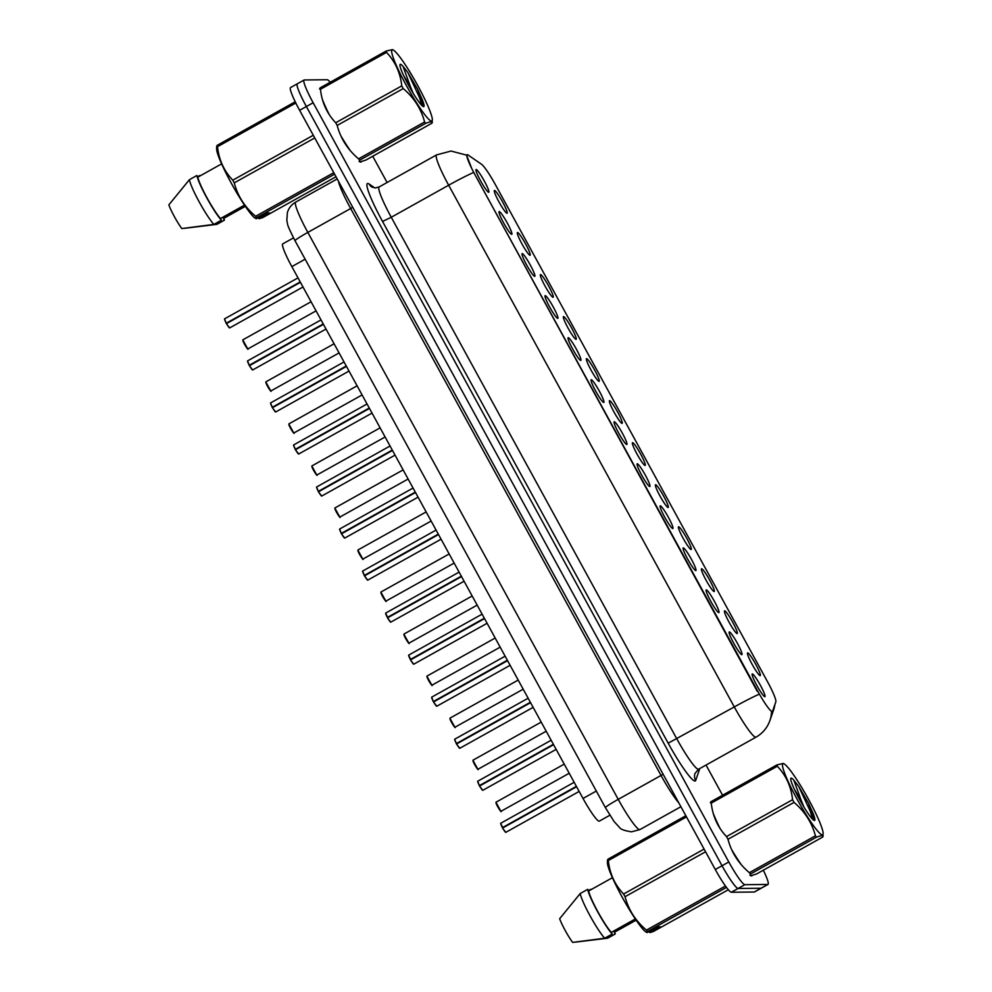 <?xml version="1.0" encoding="UTF-8"?>
<svg xmlns="http://www.w3.org/2000/svg" width="992" height="992" viewBox="0 0 992 992"><rect width="100%" height="100%" fill="white"/><g stroke="black" fill="none" stroke-linecap="round" stroke-linejoin="round"><path stroke-width="1.49" d="M724.656 610.824A13.008 1.587 -119.2 0 1 732.691 622.182A13.008 1.587 -119.2 0 1 737.118 633.59A13.008 1.587 -119.2 0 1 737.106 633.59A13.008 1.587 -119.2 0 1 729.504 622.976A13.008 1.587 -119.2 0 1 724.47 610.936A13.008 1.587 -119.2 0 1 724.656 610.824M701.642 568.788A13.008 1.587 -119.2 0 1 709.677 580.146A13.008 1.587 -119.2 0 1 714.104 591.554A13.008 1.587 -119.2 0 1 714.091 591.554A13.008 1.587 -119.2 0 1 706.49 580.94A13.008 1.587 -119.2 0 1 701.456 568.9A13.008 1.587 -119.2 0 1 701.642 568.788M678.627 526.752A13.008 1.587 -119.2 0 1 686.662 538.123A13.008 1.587 -119.2 0 1 691.089 549.518A13.008 1.587 -119.2 0 1 691.077 549.518A13.008 1.587 -119.2 0 1 683.476 538.904A13.008 1.587 -119.2 0 1 678.441 526.864A13.008 1.587 -119.2 0 1 678.627 526.752M655.613 484.716A13.008 1.587 -119.2 0 1 663.648 496.087A13.008 1.587 -119.2 0 1 668.075 507.482A13.008 1.587 -119.2 0 1 668.062 507.482A13.008 1.587 -119.2 0 1 660.461 496.868A13.008 1.587 -119.2 0 1 655.427 484.828A13.008 1.587 -119.2 0 1 655.613 484.716M632.611 442.68A13.008 1.587 -119.2 0 1 640.634 454.051A13.008 1.587 -119.2 0 1 645.073 465.446A13.008 1.587 -119.2 0 1 645.048 465.446A13.008 1.587 -119.2 0 1 637.447 454.832A13.008 1.587 -119.2 0 1 632.412 442.792A13.008 1.587 -119.2 0 1 632.611 442.68M609.596 400.644A13.008 1.587 -119.2 0 1 617.619 412.015A13.008 1.587 -119.2 0 1 622.058 423.41A13.008 1.587 -119.2 0 1 622.046 423.41A13.008 1.587 -119.2 0 1 614.445 412.808A13.008 1.587 -119.2 0 1 609.398 400.768A13.008 1.587 -119.2 0 1 609.596 400.644M586.582 358.608A13.008 1.587 -119.2 0 1 594.605 369.979A13.008 1.587 -119.2 0 1 599.044 381.374A13.008 1.587 -119.2 0 1 599.032 381.374A13.008 1.587 -119.2 0 1 591.43 370.772A13.008 1.587 -119.2 0 1 586.384 358.732A13.008 1.587 -119.2 0 1 586.582 358.608M563.568 316.584A13.008 1.587 -119.2 0 1 571.603 327.943A13.008 1.587 -119.2 0 1 576.03 339.338A13.008 1.587 -119.2 0 1 576.017 339.338A13.008 1.587 -119.2 0 1 568.416 328.736A13.008 1.587 -119.2 0 1 563.369 316.696A13.008 1.587 -119.2 0 1 563.568 316.584M540.553 274.548A13.008 1.587 -119.2 0 1 548.588 285.907A13.008 1.587 -119.2 0 1 553.015 297.302A13.008 1.587 -119.2 0 1 553.003 297.302A13.008 1.587 -119.2 0 1 545.402 286.7A13.008 1.587 -119.2 0 1 540.367 274.66A13.008 1.587 -119.2 0 1 540.553 274.548M517.539 232.512A13.008 1.587 -119.2 0 1 525.574 243.871A13.008 1.587 -119.2 0 1 530.001 255.266A13.008 1.587 -119.2 0 1 529.988 255.266A13.008 1.587 -119.2 0 1 522.387 244.664A13.008 1.587 -119.2 0 1 517.353 232.624A13.008 1.587 -119.2 0 1 517.539 232.512M494.524 190.476A13.008 1.587 -119.2 0 1 502.56 201.835A13.008 1.587 -119.2 0 1 506.986 213.243A13.008 1.587 -119.2 0 1 506.974 213.243A13.008 1.587 -119.2 0 1 499.373 202.628A13.008 1.587 -119.2 0 1 494.338 190.588A13.008 1.587 -119.2 0 1 494.524 190.476M747.67 652.86A13.008 1.587 -119.2 0 1 755.706 664.218A13.008 1.587 -119.2 0 1 760.132 675.626A13.008 1.587 -119.2 0 1 760.12 675.614A13.008 1.587 -119.2 0 1 752.519 665.012A13.008 1.587 -119.2 0 1 747.484 652.972A13.008 1.587 -119.2 0 1 747.67 652.86M729.343 631.904A13.008 1.587 -119.2 0 1 737.378 643.275A13.008 1.587 -119.2 0 1 741.805 654.67A13.008 1.587 -119.2 0 1 741.793 654.67A13.008 1.587 -119.2 0 1 734.192 644.056A13.008 1.587 -119.2 0 1 729.157 632.028A13.008 1.587 -119.2 0 1 729.343 631.904M706.329 589.868A13.008 1.587 -119.2 0 1 714.364 601.239A13.008 1.587 -119.2 0 1 718.791 612.634A13.008 1.587 -119.2 0 1 718.778 612.634A13.008 1.587 -119.2 0 1 711.177 602.032A13.008 1.587 -119.2 0 1 706.143 589.992A13.008 1.587 -119.2 0 1 706.329 589.868M683.314 547.844A13.008 1.587 -119.2 0 1 691.35 559.203A13.008 1.587 -119.2 0 1 695.776 570.598A13.008 1.587 -119.2 0 1 695.764 570.598A13.008 1.587 -119.2 0 1 688.163 559.996A13.008 1.587 -119.2 0 1 683.128 547.956A13.008 1.587 -119.2 0 1 683.314 547.844M660.312 505.808A13.008 1.587 -119.2 0 1 668.335 517.167A13.008 1.587 -119.2 0 1 672.774 528.562A13.008 1.587 -119.2 0 1 672.75 528.562A13.008 1.587 -119.2 0 1 665.148 517.96A13.008 1.587 -119.2 0 1 660.114 505.92A13.008 1.587 -119.2 0 1 660.312 505.808M637.298 463.772A13.008 1.587 -119.2 0 1 645.321 475.131A13.008 1.587 -119.2 0 1 649.76 486.526A13.008 1.587 -119.2 0 1 649.748 486.526A13.008 1.587 -119.2 0 1 642.134 475.924A13.008 1.587 -119.2 0 1 637.1 463.884A13.008 1.587 -119.2 0 1 637.298 463.772M614.284 421.736A13.008 1.587 -119.2 0 1 622.306 433.095A13.008 1.587 -119.2 0 1 626.746 444.503A13.008 1.587 -119.2 0 1 626.733 444.503A13.008 1.587 -119.2 0 1 619.132 433.888A13.008 1.587 -119.2 0 1 614.085 421.848A13.008 1.587 -119.2 0 1 614.284 421.736M591.269 379.7A13.008 1.587 -119.2 0 1 599.292 391.059A13.008 1.587 -119.2 0 1 603.731 402.467A13.008 1.587 -119.2 0 1 603.719 402.467A13.008 1.587 -119.2 0 1 596.118 391.852A13.008 1.587 -119.2 0 1 591.071 379.812A13.008 1.587 -119.2 0 1 591.269 379.7M568.255 337.664A13.008 1.587 -119.2 0 1 576.29 349.023A13.008 1.587 -119.2 0 1 580.717 360.431A13.008 1.587 -119.2 0 1 580.704 360.431A13.008 1.587 -119.2 0 1 573.103 349.816A13.008 1.587 -119.2 0 1 568.056 337.776A13.008 1.587 -119.2 0 1 568.255 337.664M545.24 295.628A13.008 1.587 -119.2 0 1 553.276 306.999A13.008 1.587 -119.2 0 1 557.702 318.395A13.008 1.587 -119.2 0 1 557.69 318.395A13.008 1.587 -119.2 0 1 550.089 307.78A13.008 1.587 -119.2 0 1 545.054 295.74A13.008 1.587 -119.2 0 1 545.24 295.628M522.226 253.592A13.008 1.587 -119.2 0 1 530.261 264.963A13.008 1.587 -119.2 0 1 534.688 276.359A13.008 1.587 -119.2 0 1 534.676 276.359A13.008 1.587 -119.2 0 1 527.074 265.744A13.008 1.587 -119.2 0 1 522.04 253.704A13.008 1.587 -119.2 0 1 522.226 253.592M499.212 211.556A13.008 1.587 -119.2 0 1 507.247 222.927A13.008 1.587 -119.2 0 1 511.674 234.323A13.008 1.587 -119.2 0 1 511.661 234.323A13.008 1.587 -119.2 0 1 504.06 223.708A13.008 1.587 -119.2 0 1 499.026 211.68A13.008 1.587 -119.2 0 1 499.212 211.556M476.197 169.52A13.008 1.587 -119.2 0 1 484.232 180.891A13.008 1.587 -119.2 0 1 488.659 192.287A13.008 1.587 -119.2 0 1 488.647 192.287A13.008 1.587 -119.2 0 1 481.046 181.685A13.008 1.587 -119.2 0 1 476.011 169.644A13.008 1.587 -119.2 0 1 476.197 169.52M752.358 673.94A13.008 1.587 -119.2 0 1 760.393 685.311A13.008 1.587 -119.2 0 1 764.82 696.706A13.008 1.587 -119.2 0 1 764.807 696.706A13.008 1.587 -119.2 0 1 757.206 686.092A13.008 1.587 -119.2 0 1 752.172 674.052A13.008 1.587 -119.2 0 1 752.358 673.94M609.857 815.25L599.304 821.14A26.003 3.174 -119.2 0 1 599.094 821.19A26.003 3.174 -119.2 0 1 583.023 798.473L291.834 266.612A26.003 3.174 -119.2 0 1 282.77 243.858L293.508 237.869M772.557 711.264A23.411 2.852 -119.2 0 1 772.346 711.537A23.411 2.852 -119.2 0 1 772.16 711.586A23.411 2.852 -119.2 0 1 757.702 691.126L475.23 175.175A23.411 2.852 -119.2 0 1 467.058 154.715A23.411 2.852 -119.2 0 1 467.988 154.963L481.517 164.25A23.411 2.852 -119.2 0 1 495.244 184.4L767.461 681.616A23.411 2.852 -119.2 0 1 775.831 701.815L772.557 711.264M749.952 875.142A42.048 5.121 60.8 0 0 751.589 875.936A42.048 5.121 60.8 0 0 751.936 875.849M359.129 161.312A42.048 5.121 60.8 0 0 360.778 162.093A42.048 5.121 60.8 0 0 361.125 162.018M471.733 168.466L466.984 156.277M330.249 82.249A26.003 3.174 60.8 0 0 327.211 79.732L304.284 79.968A26.003 3.174 60.8 0 0 304.073 80.017L297.315 83.787A26.003 3.174 60.8 0 0 306.379 106.541L722.04 865.743A26.003 3.174 60.8 0 0 738.098 888.472L761.038 888.237A26.003 3.174 60.8 0 0 761.248 888.187A26.003 3.174 60.8 0 1 761.038 888.237L738.098 888.472A26.003 3.174 60.8 0 1 722.04 865.743L306.379 106.541A26.003 3.174 60.8 0 1 297.315 83.787A26.003 3.174 60.8 0 1 297.526 83.737M757.218 691.3L475.23 175.175M713.434 814.035A42.048 5.121 60.8 0 0 719.82 828.097M731.984 850.305A42.048 5.121 60.8 0 0 740.925 864.268M322.623 100.204A42.048 5.121 60.8 0 0 329.009 114.266M341.174 136.474A42.048 5.121 60.8 0 0 350.114 150.437M304.073 80.017A26.003 3.174 60.8 0 0 313.15 102.759L728.798 861.974A26.003 3.174 60.8 0 0 744.868 884.69L767.796 884.467A26.003 3.174 60.8 0 0 768.006 884.418A26.003 3.174 60.8 0 0 763.332 870.182M722.56 795.237L706.031 765.055M387.103 182.503L372.719 156.24M297.315 83.787L290.557 87.569A26.003 3.174 60.8 0 0 299.621 110.31L715.282 869.513A26.003 3.174 60.8 0 0 731.34 892.242L754.267 892.019A26.003 3.174 60.8 0 0 754.478 891.957L768.006 884.418M502.448 827.613L500.749 823.261A5.196 0.632 60.8 0 0 500.749 823.261A5.196 0.632 60.8 0 0 502.448 827.613L576.389 786.346M576.575 786.681L502.857 827.824L500.687 823.496M505.536 832.288L502.535 828.084L576.6 786.743M477.772 781.212A5.196 0.632 60.8 0 0 477.735 781.225A5.196 0.632 60.8 0 0 479.434 785.577L553.375 744.31M479.434 785.577L477.673 781.46M553.561 744.645L479.31 785.664L477.735 781.225L551.155 740.255M482.521 790.252L479.52 786.048L553.598 744.707M454.758 739.176A5.196 0.632 60.8 0 0 454.72 739.189A5.196 0.632 60.8 0 0 456.419 743.541L530.36 702.274M456.419 743.541L454.658 739.424M530.546 702.609L456.295 743.628L454.72 739.189L528.141 698.219M459.507 748.216L456.506 744.012L530.584 702.671M431.743 697.14A5.196 0.632 60.8 0 0 431.706 697.153A5.196 0.632 60.8 0 0 433.405 701.505L507.346 660.25M433.405 701.505L507.532 660.573M436.492 706.18L433.492 701.976L507.569 660.647M410.39 659.469L408.692 655.117A5.196 0.632 60.8 0 0 408.692 655.117A5.196 0.632 60.8 0 0 410.39 659.469L484.332 618.214M484.518 618.549L410.8 659.68L408.63 655.352M413.478 664.144L410.477 659.94L484.555 618.611M808.468 799.242A40.746 4.96 60.8 0 0 784.35 764.014A40.746 4.96 60.8 0 0 797.184 799.354A40.746 4.96 60.8 0 0 823.149 833.553A40.746 4.96 60.8 0 0 808.468 799.242M710.371 802.813L710.892 801.747L776.947 764.894L783.395 763.431L784.35 764.014M776.947 764.894A46.81 5.704 60.8 0 0 777.319 766.233L711.264 803.098C712.69 816.242 717.774 827.402 726.516 836.578A46.81 5.704 60.8 0 0 727.248 837.918A46.81 5.704 60.8 0 0 727.992 839.269C731.439 852.388 738.569 863.524 749.357 872.687A46.81 5.704 60.8 0 0 750.46 874.026L750.126 875.415M726.516 836.578L792.571 799.713C791.145 786.569 786.061 775.409 777.319 766.233M792.571 799.713A46.81 5.704 60.8 0 0 793.302 801.052A46.81 5.704 60.8 0 0 794.046 802.404L727.992 839.269M710.892 801.747A46.81 5.704 60.8 0 0 711.264 803.098M804.016 807.19L801.214 800.432L794.456 789.446M814.085 818.549L812.857 812.907L808.43 803.086L798.622 786.259L793.86 780.233A24.217 2.951 60.8 0 0 790.798 778.484A24.217 2.951 60.8 0 0 800.246 800.742A24.217 2.951 60.8 0 0 814.221 820.471A24.217 2.951 60.8 0 0 812.857 812.907M793.86 780.233L801.214 800.432M751.824 875.403L756.574 873.964L822.628 837.099L823.149 833.553M749.357 872.687L815.412 835.822A46.81 5.704 60.8 0 0 816.515 837.161L750.46 874.026M815.412 835.822C811.952 822.703 804.834 811.555 794.046 802.404M822.628 837.099C824.24 835.09 822.194 835.103 816.515 837.161M812.659 819.305L810.377 811.506L798.622 786.259M813.973 819.454L808.43 803.086M417.657 85.411A40.746 4.96 60.8 0 0 393.539 50.183A40.746 4.96 60.8 0 0 406.373 85.523A40.746 4.96 60.8 0 0 432.338 119.722A40.746 4.96 60.8 0 0 417.657 85.411M319.56 88.982L320.081 87.916L386.136 51.051L392.584 49.6L393.539 50.183M386.136 51.051A46.81 5.704 60.8 0 0 386.508 52.402L320.453 89.268C321.879 102.412 326.963 113.572 335.705 122.748A46.81 5.704 60.8 0 0 336.437 124.087A46.81 5.704 60.8 0 0 337.181 125.426C340.628 138.558 347.758 149.693 358.546 158.856A46.81 5.704 60.8 0 0 359.65 160.196L359.315 161.584M335.705 122.748L401.76 85.882C400.334 72.738 395.25 61.578 386.508 52.402M401.76 85.882A46.81 5.704 60.8 0 0 402.492 87.222A46.81 5.704 60.8 0 0 403.236 88.573L337.181 125.426M320.081 87.916A46.81 5.704 60.8 0 0 320.453 89.268M413.205 93.36L410.403 86.602L403.632 75.615M423.274 104.718L422.046 99.076L417.62 89.255L407.811 72.428L403.05 66.39A24.217 2.951 60.8 0 0 399.987 64.654A24.217 2.951 60.8 0 0 409.436 86.899A24.217 2.951 60.8 0 0 423.41 106.628A24.217 2.951 60.8 0 0 422.046 99.076M403.05 66.39L410.403 86.602M361.014 161.572L365.763 160.134L431.818 123.268L432.338 119.722M358.546 158.856L424.601 121.991A46.81 5.704 60.8 0 0 425.704 123.33L359.65 160.196M424.601 121.991C421.141 108.86 414.024 97.724 403.236 88.573M431.818 123.268C433.417 121.26 431.384 121.272 425.704 123.33M421.848 105.474L419.566 97.675L407.811 72.428M423.162 105.611L417.62 89.255M713.223 813.291A41.614 5.072 60.8 0 0 720.08 828.494M731.774 849.859A41.614 5.072 60.8 0 0 741.371 864.788M749.964 874.919A41.614 5.072 60.8 0 0 751.39 875.552A41.614 5.072 60.8 0 0 751.725 875.465L751.08 875.824M685.832 815.734L607.96 859.196L607.451 860.337L607.96 859.196A46.81 5.704 60.8 0 0 608.319 860.548C609.745 873.692 614.842 884.852 623.584 894.028A46.81 5.704 60.8 0 0 625.047 896.706C628.506 909.838 635.624 920.973 646.424 930.124A46.81 5.704 60.8 0 0 647.528 931.463L647.007 932.604L645.073 931.389A40.746 4.96 60.8 0 1 622.232 897.252A40.746 4.96 60.8 0 1 607.439 862.742L607.439 860.25M612.436 877.709L588.628 890.99A26.003 3.174 60.8 0 0 597.854 911.71A26.003 3.174 60.8 0 0 611.295 932.381L635.314 918.964M588.628 890.99L587.723 889.34A27.739 3.385 60.8 0 0 597.618 911.71A27.739 3.385 60.8 0 0 612.2 934.042L611.295 932.381M587.723 889.34L580.208 893.532A27.739 3.385 60.8 0 0 590.104 915.901A27.739 3.385 60.8 0 0 604.686 938.234L612.2 934.042M580.208 893.532L559.662 918.704A17.335 2.108 60.8 0 0 572.632 942.4L604.686 938.234M623.584 894.028L704.097 849.09M705.56 851.781L625.047 896.706M686.489 816.924L608.319 860.548M647.007 932.604L657.312 926.85L660.312 926.826L650.008 932.579L653.629 931.401L728.314 889.737M726.466 887.418L647.528 931.463M646.424 930.124L725.45 886.03M650.008 932.579L648.086 931.352M636.12 920.167L614.296 932.344L615.201 934.005A27.739 3.385 60.8 0 0 614.73 932.108M588.417 890.593L590.724 889.303M615.201 934.005L607.687 938.196L575.496 942.115M322.412 99.46A41.614 5.072 60.8 0 0 329.27 114.663M340.963 136.028A41.614 5.072 60.8 0 0 350.56 150.958M359.154 161.088A41.614 5.072 60.8 0 0 360.58 161.721A41.614 5.072 60.8 0 0 360.914 161.634L360.27 161.994M295.219 101.792L217.149 145.365L216.628 146.506L217.149 145.365A46.81 5.704 60.8 0 0 217.508 146.704C218.934 159.848 224.018 171.008 232.773 180.184A46.81 5.704 60.8 0 0 234.236 182.875C237.696 195.994 244.813 207.142 255.614 216.293A46.81 5.704 60.8 0 0 256.717 217.632L256.196 218.773L254.262 217.558A40.746 4.96 60.8 0 1 231.421 183.421A40.746 4.96 60.8 0 1 216.628 148.912L216.628 146.419M221.625 163.878L197.817 177.159A26.003 3.174 60.8 0 0 207.043 197.879A26.003 3.174 60.8 0 0 220.472 218.55L244.503 205.133M197.817 177.159L196.912 175.497A27.739 3.385 60.8 0 0 206.807 197.879A27.739 3.385 60.8 0 0 221.39 220.199L220.472 218.55M196.912 175.497L189.398 179.701A27.739 3.385 60.8 0 0 199.293 202.07A27.739 3.385 60.8 0 0 213.875 224.403L221.39 220.199M189.398 179.701L168.851 204.873A17.335 2.108 60.8 0 0 181.821 228.569L213.875 224.403M232.773 180.184L313.286 135.259M314.749 137.95L234.236 182.875M295.814 103.007L217.508 146.704M256.196 218.773L266.501 213.02L269.502 212.995L259.197 218.736L262.818 217.57L335.99 176.737M334.589 174.17L256.717 217.632M255.614 216.293L333.771 172.682M259.197 218.736L257.263 217.521M245.309 206.336L223.473 218.513L224.39 220.174A27.739 3.385 60.8 0 0 223.919 218.265M197.606 176.762L199.913 175.472M224.39 220.174L216.876 224.366L184.686 228.284M387.388 617.433L385.677 613.081A5.196 0.632 60.8 0 0 385.677 613.081A5.196 0.632 60.8 0 0 387.388 617.433L461.317 576.178M461.503 576.513L387.785 617.644L385.615 613.316M390.476 622.108L387.599 617.83L461.54 576.575M362.7 571.045A5.196 0.632 60.8 0 0 362.663 571.057A5.196 0.632 60.8 0 0 364.374 575.397L438.303 534.142M364.374 575.397L362.601 571.28M438.489 534.477L364.25 575.496L362.663 571.057L436.083 530.075M367.462 580.072L364.585 575.794L438.526 534.539M339.698 529.009A5.196 0.632 60.8 0 0 339.648 529.021A5.196 0.632 60.8 0 0 341.36 533.361L415.301 492.106M341.36 533.361L339.599 529.244M415.474 492.441L341.236 533.46L339.648 529.021L413.069 488.039M344.447 538.048L341.446 533.845L415.512 492.503M316.684 486.973A5.196 0.632 60.8 0 0 316.634 486.985A5.196 0.632 60.8 0 0 318.345 491.338L392.286 450.07M318.345 491.338L316.584 487.208M392.46 450.405L318.221 491.424L316.634 486.985L390.054 446.003M321.433 496.012L318.432 491.809L392.497 450.467M293.669 444.937A5.196 0.632 60.8 0 0 293.62 444.949A5.196 0.632 60.8 0 0 295.331 449.302L369.272 408.034M295.331 449.302L293.57 445.172M369.446 408.369L295.207 449.388L293.62 444.949L367.04 403.98M298.418 453.976L295.418 449.773L369.483 408.431M270.655 402.901A5.196 0.632 60.8 0 0 270.605 402.913A5.196 0.632 60.8 0 0 272.316 407.266L346.258 365.998M272.316 407.266L270.556 403.149M346.444 366.333L272.192 407.352L270.605 402.913L344.026 361.944M275.404 411.94L272.403 407.737L346.468 366.395M247.64 360.865A5.196 0.632 60.8 0 0 247.591 360.877A5.196 0.632 60.8 0 0 249.302 365.23L323.243 323.962M249.302 365.23L247.541 361.113M323.429 324.297L249.178 365.316L247.591 360.877L321.024 319.908M252.39 369.904L249.389 365.701L323.454 324.359M224.626 318.829A5.196 0.632 60.8 0 0 224.589 318.841A5.196 0.632 60.8 0 0 226.288 323.194L300.229 281.926M226.288 323.194L224.527 319.077M300.415 282.261L226.164 323.28L224.589 318.841L298.009 277.872M229.375 327.868L226.374 323.665L300.44 282.323M596.316 791.046L583.023 798.473M305.139 259.185L291.834 266.612M382.54 221.464L391.257 217.26L676.891 738.978A34.67 4.228 60.8 0 0 698.306 769.284A34.67 4.228 60.8 0 0 698.591 769.209L694.995 773.438A8.668 8.556 19.1 0 0 695.677 780.468A43.35 5.282 -119.2 0 1 668.174 743.182L382.54 221.464A43.35 5.282 -119.2 0 1 367.772 183.47A43.35 5.282 -119.2 0 1 369.136 184.028L374.802 187.922M379.155 186.93A34.67 4.228 60.8 0 0 391.257 217.26L448.657 185.219A34.67 4.228 -119.2 0 1 436.567 154.901L379.155 186.93L375.373 187.947L371.74 186.992A8.668 8.358 124.4 0 1 369.136 184.028M698.591 769.209L755.991 737.168A34.67 4.228 -119.2 0 1 755.706 737.242A34.67 4.228 -119.2 0 1 734.291 706.936A30.343 1.996 -28.7 0 1 759.054 694.264M755.991 737.168C762.662 733.336 767.312 727.806 769.904 720.564A30.343 29.934 -160.9 0 0 771.516 711.946M473.42 172.546A30.343 1.996 151.3 0 0 448.657 185.219L734.291 706.936L668.174 743.182M774.926 704.419L773.562 710.036A30.343 29.934 -160.9 0 0 774.901 704.506M699.434 768.738A43.35 5.282 -119.2 0 1 699.323 769.941L695.677 780.468M313.15 102.759L299.621 110.31M728.798 861.974L715.282 869.513M744.868 884.69L731.34 892.242M767.796 884.467L754.267 892.019M699.323 769.941A8.668 8.556 19.1 0 1 698.876 769.048M663.115 774.244L661.044 775.459L350.66 208.518L307.83 232.413A17.335 1.141 151.3 0 0 295.021 240.721C289.9 230.69 287.395 225.023 287.494 223.721L286.824 220.472L287.37 212.648C288.759 208.035 291.549 204.513 295.74 202.095A34.67 4.228 60.8 0 0 307.83 232.413L618.227 799.354A34.67 4.228 60.8 0 0 639.642 829.659A34.67 4.228 60.8 0 0 639.927 829.585L680.896 806.719M678.739 802.776A34.67 4.228 -119.2 0 1 661.044 775.459L618.227 799.354A17.335 1.141 151.3 0 0 605.418 807.662L295.021 240.721M352.73 207.303L350.66 208.518A34.67 4.228 -119.2 0 1 338.408 181.152M502.671 828.01A5.196 0.632 60.8 0 0 505.771 832.35A5.196 0.632 60.8 0 0 505.808 832.35A5.196 0.632 60.8 0 0 505.846 832.313M496.099 802.168A5.196 0.632 60.8 0 0 496.062 802.168A5.196 0.632 60.8 0 0 497.959 806.88A5.196 0.632 60.8 0 0 501.084 811.27A5.196 0.632 60.8 0 0 501.121 811.258A5.196 0.632 60.8 0 0 501.158 811.233M500.848 811.196L496 802.404M479.657 785.974A5.196 0.632 60.8 0 0 482.757 790.314A5.196 0.632 60.8 0 0 482.794 790.314A5.196 0.632 60.8 0 0 482.831 790.277M456.642 743.938A5.196 0.632 60.8 0 0 459.742 748.29A5.196 0.632 60.8 0 0 459.792 748.278A5.196 0.632 60.8 0 0 459.817 748.241M505.126 656.183L431.706 697.153L433.281 701.592L431.644 697.388M433.628 701.902A5.196 0.632 60.8 0 0 436.728 706.254A5.196 0.632 60.8 0 0 436.778 706.242A5.196 0.632 60.8 0 0 436.802 706.205M410.614 659.866A5.196 0.632 60.8 0 0 413.714 664.218A5.196 0.632 60.8 0 0 413.763 664.206A5.196 0.632 60.8 0 0 413.788 664.169M546.208 731.228L477.983 769.259C479.086 771.404 474.523 765.303 473.035 761.112L473.048 760.145A5.196 0.632 60.8 0 0 473.048 760.145A5.196 0.632 60.8 0 0 474.945 764.844A5.196 0.632 60.8 0 0 478.07 769.234A5.196 0.632 60.8 0 0 478.107 769.222A5.196 0.632 60.8 0 0 478.144 769.197M477.834 769.172L472.986 760.368M523.193 689.192L454.981 727.223C456.072 729.368 451.509 723.267 450.021 719.076L450.033 718.109A5.196 0.632 60.8 0 0 450.033 718.109A5.196 0.632 60.8 0 0 451.93 722.808A5.196 0.632 60.8 0 0 455.055 727.198A5.196 0.632 60.8 0 0 455.092 727.186A5.196 0.632 60.8 0 0 455.13 727.161M454.82 727.136L449.971 718.332M427.056 676.06A5.196 0.632 60.8 0 0 427.019 676.073A5.196 0.632 60.8 0 0 428.916 680.772A5.196 0.632 60.8 0 0 432.041 685.162A5.196 0.632 60.8 0 0 432.09 685.15A5.196 0.632 60.8 0 0 432.115 685.125M431.805 685.1L426.957 676.296M387.599 617.83A5.196 0.632 60.8 0 0 390.699 622.182A5.196 0.632 60.8 0 0 390.749 622.17A5.196 0.632 60.8 0 0 390.774 622.145M364.585 575.794A5.196 0.632 60.8 0 0 367.685 580.146A5.196 0.632 60.8 0 0 367.734 580.134A5.196 0.632 60.8 0 0 367.759 580.109M341.57 533.77A5.196 0.632 60.8 0 0 344.683 538.11A5.196 0.632 60.8 0 0 344.72 538.098A5.196 0.632 60.8 0 0 344.745 538.073L341.446 533.845M404.042 634.024A5.196 0.632 60.8 0 0 404.004 634.037A5.196 0.632 60.8 0 0 405.902 638.736A5.196 0.632 60.8 0 0 409.026 643.126A5.196 0.632 60.8 0 0 409.076 643.114A5.196 0.632 60.8 0 0 409.101 643.089M408.791 643.064L403.942 634.272M381.027 591.988A5.196 0.632 60.8 0 0 380.99 592.001A5.196 0.632 60.8 0 0 382.887 596.7A5.196 0.632 60.8 0 0 386.012 601.09A5.196 0.632 60.8 0 0 386.062 601.09A5.196 0.632 60.8 0 0 386.086 601.053M385.789 601.028L380.928 592.236M431.136 521.048L362.923 559.079C364.027 561.236 359.451 555.123 357.963 550.944L357.976 549.965A5.196 0.632 60.8 0 0 357.976 549.965A5.196 0.632 60.8 0 0 359.873 554.664A5.196 0.632 60.8 0 0 362.998 559.066A5.196 0.632 60.8 0 0 363.047 559.054A5.196 0.632 60.8 0 0 363.072 559.017M362.774 558.992L357.914 550.2M318.556 491.734A5.196 0.632 60.8 0 0 321.668 496.074A5.196 0.632 60.8 0 0 321.706 496.062A5.196 0.632 60.8 0 0 321.743 496.037L318.432 491.809M295.542 449.698A5.196 0.632 60.8 0 0 298.654 454.038A5.196 0.632 60.8 0 0 298.691 454.026A5.196 0.632 60.8 0 0 298.728 454.001L295.418 449.773M272.54 407.662A5.196 0.632 60.8 0 0 275.64 412.002A5.196 0.632 60.8 0 0 275.677 411.99A5.196 0.632 60.8 0 0 275.714 411.965M249.525 365.626A5.196 0.632 60.8 0 0 252.625 369.966A5.196 0.632 60.8 0 0 252.662 369.966A5.196 0.632 60.8 0 0 252.7 369.929M226.511 323.59A5.196 0.632 60.8 0 0 229.611 327.943A5.196 0.632 60.8 0 0 229.648 327.93A5.196 0.632 60.8 0 0 229.685 327.893M408.134 479.012L339.909 517.043C341.012 519.2 336.437 513.087 334.949 508.908L334.961 507.929A5.196 0.632 60.8 0 0 334.961 507.929A5.196 0.632 60.8 0 0 336.858 512.628A5.196 0.632 60.8 0 0 339.983 517.03A5.196 0.632 60.8 0 0 340.033 517.018A5.196 0.632 60.8 0 0 340.058 516.981M339.76 516.956L334.899 508.164M311.996 465.88A5.196 0.632 60.8 0 0 311.947 465.893A5.196 0.632 60.8 0 0 313.844 470.592A5.196 0.632 60.8 0 0 316.981 474.994A5.196 0.632 60.8 0 0 317.018 474.982A5.196 0.632 60.8 0 0 317.043 474.945M316.746 474.92L311.897 466.128M288.982 423.857A5.196 0.632 60.8 0 0 288.932 423.857A5.196 0.632 60.8 0 0 290.83 428.556A5.196 0.632 60.8 0 0 293.967 432.958A5.196 0.632 60.8 0 0 294.004 432.946A5.196 0.632 60.8 0 0 294.041 432.909M293.731 432.884L288.883 424.092M270.952 390.922A5.196 0.632 60.8 0 0 270.99 390.91A5.196 0.632 60.8 0 0 271.027 390.885L270.866 390.947C271.969 393.092 267.394 386.992 265.918 382.8L265.918 381.821A5.196 0.632 60.8 0 0 267.815 386.533A5.196 0.632 60.8 0 0 270.952 390.922M265.968 381.821A5.196 0.632 60.8 0 0 265.918 381.821L334.093 343.79M270.717 390.848L265.868 382.056M247.938 348.886A5.196 0.632 60.8 0 0 247.975 348.874A5.196 0.632 60.8 0 0 248.012 348.849L247.851 348.911C248.955 351.056 244.379 344.956 242.904 340.764L242.904 339.797A5.196 0.632 60.8 0 0 244.801 344.497A5.196 0.632 60.8 0 0 247.938 348.886M242.953 339.785A5.196 0.632 60.8 0 0 242.904 339.797L311.079 301.754M247.702 348.824L242.854 340.02M772.346 711.537L771.516 712.008M467.058 154.715L466.376 155.087M466.748 155.198L451.075 151.044L436.567 154.901M769.904 720.564L773.562 710.036M639.927 829.585L631.507 831.817C624.526 830.738 620.546 829.287 619.554 827.489L614.135 821.574L605.418 807.662M295.74 202.095L337.206 178.944M579.167 791.418L505.808 832.35L502.535 828.084M500.749 823.261L574.17 782.291M569.222 773.252L500.997 811.295C502.101 813.44 497.525 807.339 496.05 803.148L496.062 802.168L564.225 764.138M556.152 749.382L482.794 790.314L479.52 786.048M533.138 707.346L459.792 748.278L456.506 744.012M510.124 665.31L436.778 706.242L433.492 701.976M487.109 623.274L413.763 664.206L410.477 659.94M408.692 655.117L482.112 614.147M473.048 760.145L541.21 722.102M450.033 718.109L518.196 680.066M500.179 647.156L431.966 685.187C433.058 687.332 428.494 681.231 427.006 677.052L427.019 676.073L495.182 638.03M464.095 581.238L390.749 622.17L387.475 617.917M385.677 613.081L459.098 572.111M441.08 539.202L367.734 580.134L364.461 575.881M344.72 538.098L418.066 497.166M477.164 605.12L408.952 643.151C410.043 645.308 405.48 639.195 403.992 635.016L404.004 634.037L472.167 595.994M454.15 563.084L385.938 601.115C387.041 603.272 382.466 597.159 380.978 592.98L380.99 592.001L449.153 553.958M357.976 549.965L426.151 511.922M321.706 496.062L395.052 455.13M298.691 454.026L372.037 413.094M349.023 371.07L275.677 411.99L272.403 407.737M326.008 329.034L252.662 369.966L249.389 365.701M302.994 286.998L229.648 327.93L226.374 323.665M334.961 507.929L403.136 469.886M385.119 436.976L316.894 475.007C317.998 477.164 313.422 471.051 311.934 466.872L311.947 465.893L380.122 427.85M362.105 394.94L293.88 432.983C294.984 435.128 290.408 429.015 288.932 424.836L288.932 423.857L357.108 385.814M270.99 390.91L339.09 352.904M247.975 348.874L316.076 310.88"/></g></svg>
